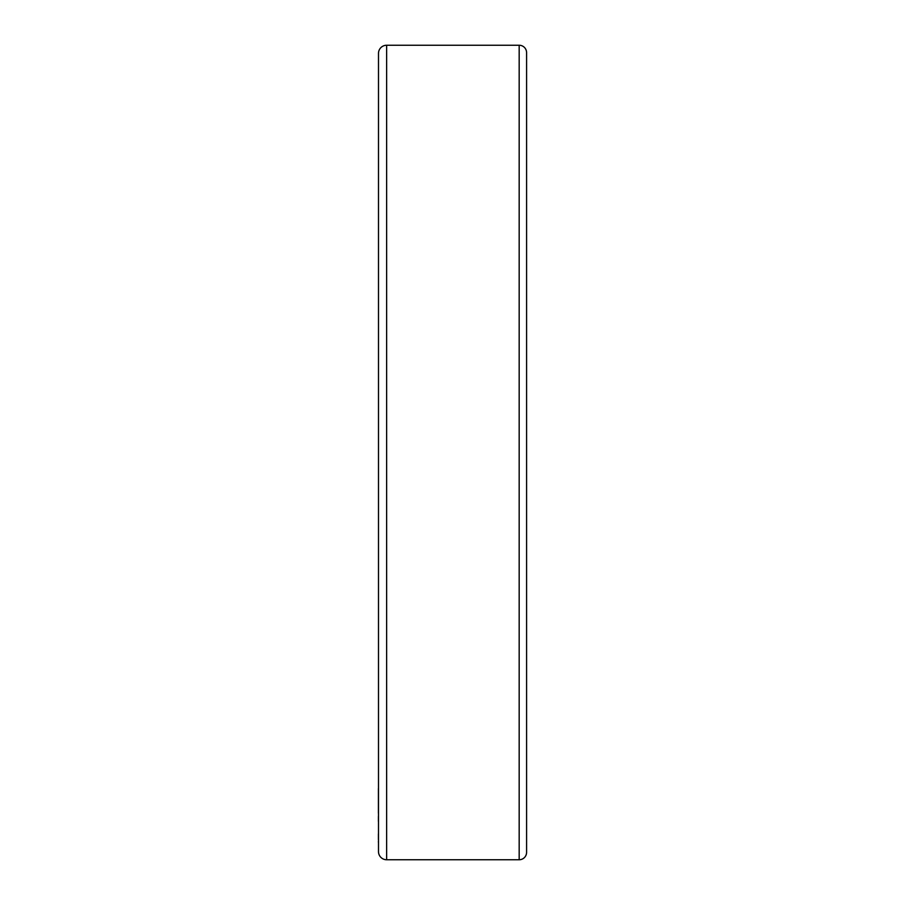 <?xml version="1.0" encoding="UTF-8"?>
<svg xmlns="http://www.w3.org/2000/svg" width="905" height="905" viewBox="0 0 905 905"><rect width="100%" height="100%" fill="white"/><g stroke="black" fill="none" stroke-linecap="round" stroke-linejoin="round"><path stroke-width="1.36" d="M378.494 53.395L378.494 851.605A8.145 8.145 0 0 0 386.639 859.75L519.176 859.75A7.41 7.41 0 0 0 526.586 852.34L526.586 52.66A7.41 7.41 0 0 0 519.176 45.25L386.639 45.25A8.145 8.145 0 0 0 378.494 53.395M378.494 850.281L378.494 786.694M378.414 813.188L378.414 788.515M378.414 842.25L378.414 841.446M378.414 839.58L378.414 833.912M378.414 821.367L378.414 816.367M378.494 87.977L378.494 54.877M519.176 45.25L519.176 859.75M386.639 45.25L386.639 859.75"/></g></svg>
